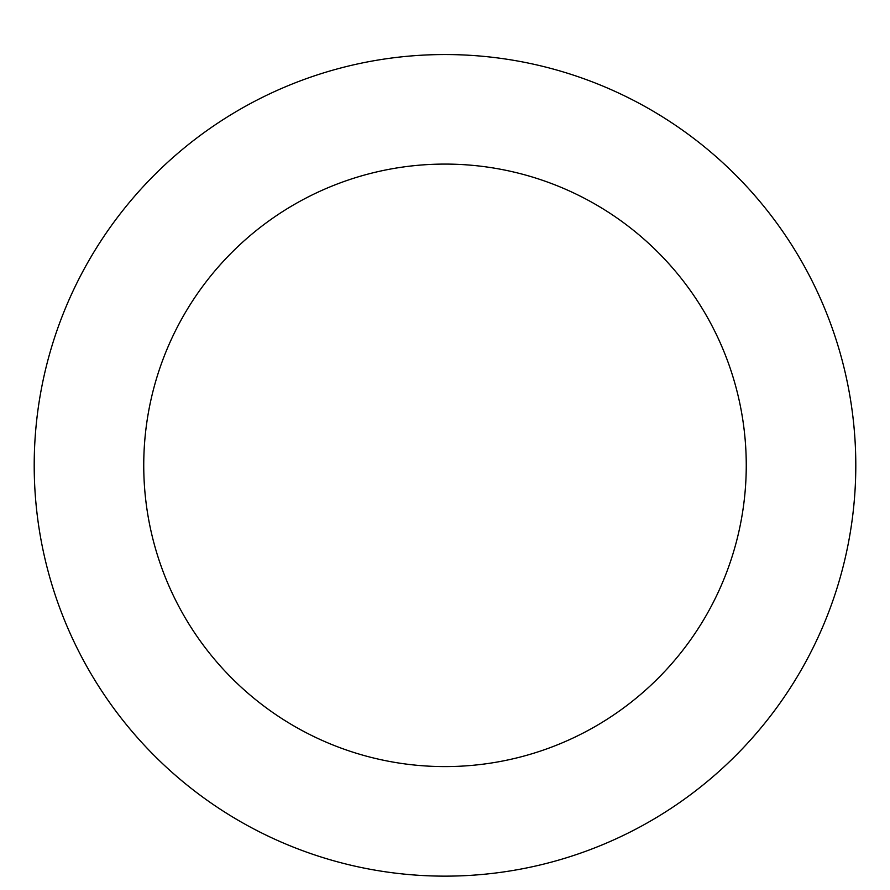 <?xml version="1.0" encoding="UTF-8"?>
<svg xmlns="http://www.w3.org/2000/svg" width="890" height="890" viewBox="0 0 890 890"><rect width="100%" height="100%" fill="white"/><g stroke="black" fill="none" stroke-linecap="round" stroke-linejoin="round"><path stroke-width="1.33" d="M445 54.546A410.802 410.802 0 0 1 800.766 670.737A410.802 410.802 0 0 1 89.234 670.737A410.802 410.802 0 0 1 445 54.546M445 164.083A301.254 301.254 0 0 1 705.892 615.969A301.254 301.254 0 0 1 184.108 615.969A301.254 301.254 0 0 1 445 164.083"/></g></svg>
